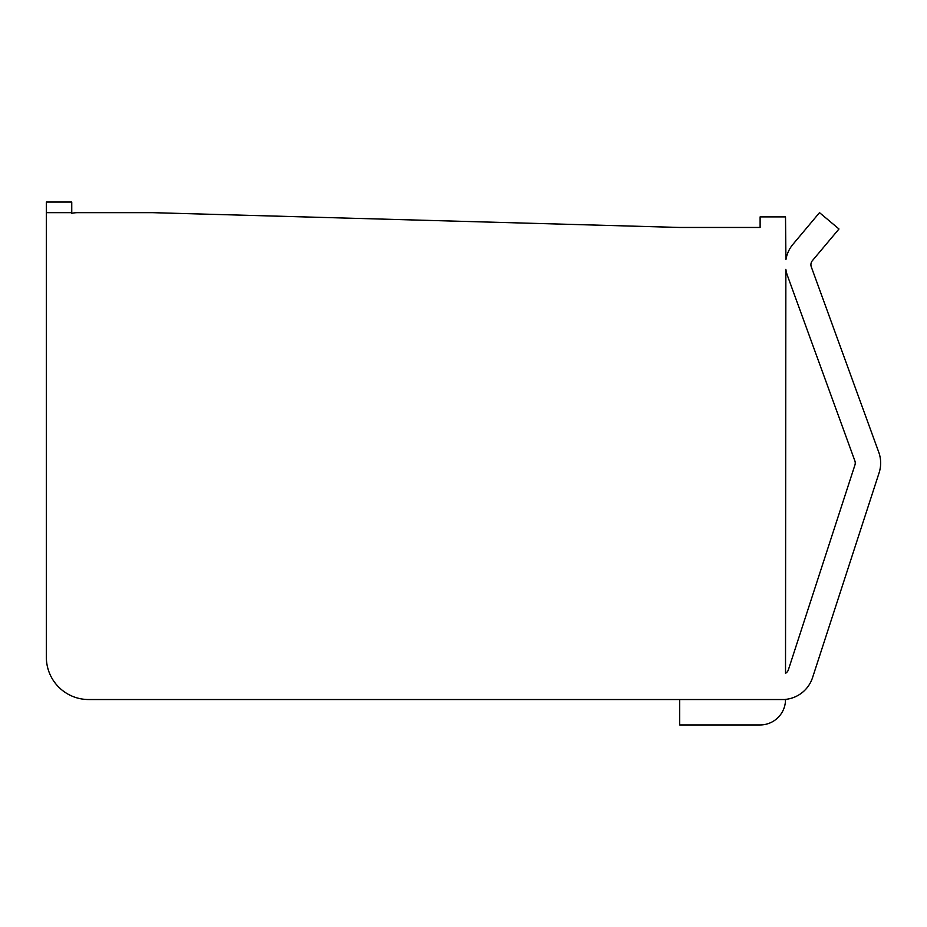 <?xml version="1.0" encoding="UTF-8"?>
<svg xmlns="http://www.w3.org/2000/svg" width="927" height="927" viewBox="0 0 927 927"><rect width="100%" height="100%" fill="white"/><g stroke="black" fill="none" stroke-linecap="round" stroke-linejoin="round"><path stroke-width="1.39" d="M71.75 212.654L71.75 202.051L46.35 202.051L46.35 212.654L71.75 212.654L71.75 213.291A31.75 31.75 0 0 1 78.1 212.654L152.202 212.654L679.665 227.463L760.117 227.463L760.117 216.883L785.517 216.883L785.922 259.687A31.75 31.75 0 0 1 792.944 244.322L819.514 212.654L838.981 228.981L812.4 260.649A6.35 6.35 0 0 0 811.299 266.895L878.738 452.167A31.75 31.75 0 0 1 879.097 472.84L812.562 677.602A31.75 31.75 0 0 1 785.517 699.387L785.517 699.537A25.4 25.4 0 0 1 760.117 724.949L679.665 724.949L679.665 699.537M785.517 699.537L88.691 699.537A42.341 42.341 0 0 1 46.35 657.197L46.35 212.654M679.665 227.463L760.117 227.463L679.665 227.463L215.11 214.415M785.517 673.303A6.35 6.35 0 0 0 788.402 669.746L854.937 464.995A6.35 6.35 0 0 0 854.868 460.858L787.429 275.586A31.75 31.75 0 0 1 785.853 269.351L785.517 673.303M760.117 217.254L760.117 227.463"/></g></svg>
